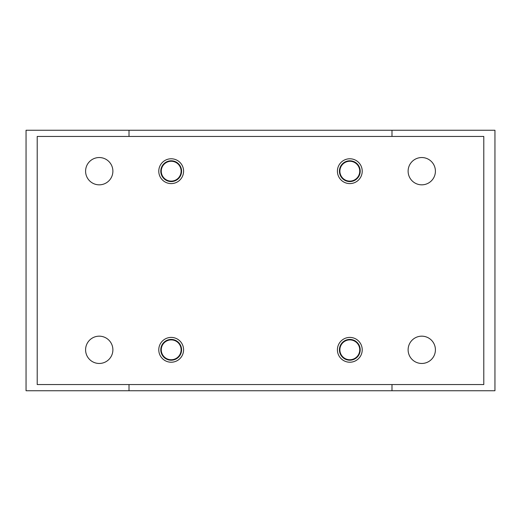 <?xml version="1.0" encoding="UTF-8"?>
<svg xmlns="http://www.w3.org/2000/svg" width="521" height="521" viewBox="0 0 521 521"><rect width="100%" height="100%" fill="white"/><g stroke="black" fill="none" stroke-linecap="round" stroke-linejoin="round"><path stroke-width="0.78" d="M129.013 136.45L129.013 130.25L26.05 130.25L26.05 390.75L494.95 390.75L494.95 130.25L391.987 130.25L391.987 136.45M129.013 384.55L129.013 390.75M129.013 130.25L391.987 130.25M391.987 384.55L391.987 390.75M483.788 136.45L37.212 136.45L37.212 384.55L483.788 384.55L483.788 136.45M85.594 171.188A13.644 13.644 0 0 1 106.063 159.367A13.644 13.644 0 0 1 106.063 183.001A13.644 13.644 0 0 1 85.594 171.188M85.594 349.812A13.644 13.644 0 0 1 106.063 337.999A13.644 13.644 0 0 1 106.063 361.633A13.644 13.644 0 0 1 85.594 349.812M408.119 349.812A13.644 13.644 0 0 1 428.588 337.999A13.644 13.644 0 0 1 428.588 361.633A13.644 13.644 0 0 1 408.119 349.812M408.119 171.188A13.644 13.644 0 0 1 428.588 159.367A13.644 13.644 0 0 1 428.588 183.001A13.644 13.644 0 0 1 408.119 171.188M158.781 171.188A12.406 12.406 0 0 1 177.387 160.442A12.406 12.406 0 0 1 177.387 181.927A12.406 12.406 0 0 1 158.781 171.188M158.781 349.812A12.406 12.406 0 0 1 177.387 339.073A12.406 12.406 0 0 1 177.387 360.558A12.406 12.406 0 0 1 158.781 349.812M337.413 349.812A12.406 12.406 0 0 1 356.019 339.073A12.406 12.406 0 0 1 356.019 360.558A12.406 12.406 0 0 1 337.413 349.812M337.413 171.188A12.406 12.406 0 0 1 356.019 160.442A12.406 12.406 0 0 1 356.019 181.927A12.406 12.406 0 0 1 337.413 171.188M339.425 171.188A10.387 10.387 0 0 1 355.009 162.187A10.387 10.387 0 0 1 355.009 180.181A10.387 10.387 0 0 1 339.425 171.188M339.425 349.812A10.387 10.387 0 0 1 355.009 340.819A10.387 10.387 0 0 1 355.009 358.813A10.387 10.387 0 0 1 339.425 349.812M160.794 349.812A10.387 10.387 0 0 1 176.378 340.819A10.387 10.387 0 0 1 176.378 358.813A10.387 10.387 0 0 1 160.794 349.812M160.794 171.188A10.387 10.387 0 0 1 176.378 162.187A10.387 10.387 0 0 1 176.378 180.181A10.387 10.387 0 0 1 160.794 171.188M342.186 178.241L344.85 179.778A9.925 9.925 0 0 1 339.887 171.188L339.887 174.261M339.887 168.107L339.887 171.188A9.925 9.925 0 0 1 354.775 162.591A9.925 9.925 0 0 1 359.737 171.188L359.737 168.107M347.52 161.054L344.85 162.591M357.445 164.128L354.775 162.591M359.737 174.261L359.737 171.188A9.925 9.925 0 0 1 344.85 179.778L347.52 181.321M352.111 181.321L354.775 179.778M163.555 178.241L166.225 179.778A9.925 9.925 0 0 1 161.263 171.188L161.263 174.261M161.263 168.107L161.263 171.188A9.925 9.925 0 0 1 176.15 162.591A9.925 9.925 0 0 1 181.113 171.188L181.113 168.107M168.889 161.054L166.225 162.591M178.814 164.128L176.15 162.591M181.113 174.261L181.113 171.188A9.925 9.925 0 0 1 166.225 179.778L168.889 181.321M173.48 181.321L176.15 179.778M342.186 356.872L344.85 358.409A9.925 9.925 0 0 1 339.887 349.812L339.887 352.893M339.887 346.739L339.887 349.812A9.925 9.925 0 0 1 354.775 341.222A9.925 9.925 0 0 1 359.737 349.812L359.737 346.739M347.52 339.679L344.85 341.222M357.445 342.759L354.775 341.222M359.737 352.893L359.737 349.812A9.925 9.925 0 0 1 344.85 358.409L347.52 359.946M352.111 359.946L354.775 358.409M163.555 356.872L166.225 358.409A9.925 9.925 0 0 1 161.263 349.812L161.263 352.893M161.263 346.739L161.263 349.812A9.925 9.925 0 0 1 176.15 341.222A9.925 9.925 0 0 1 181.113 349.812L181.113 346.739M168.889 339.679L166.225 341.222M178.814 342.759L176.15 341.222M181.113 352.893L181.113 349.812A9.925 9.925 0 0 1 166.225 358.409L168.889 359.946M173.48 359.946L176.15 358.409"/></g></svg>
